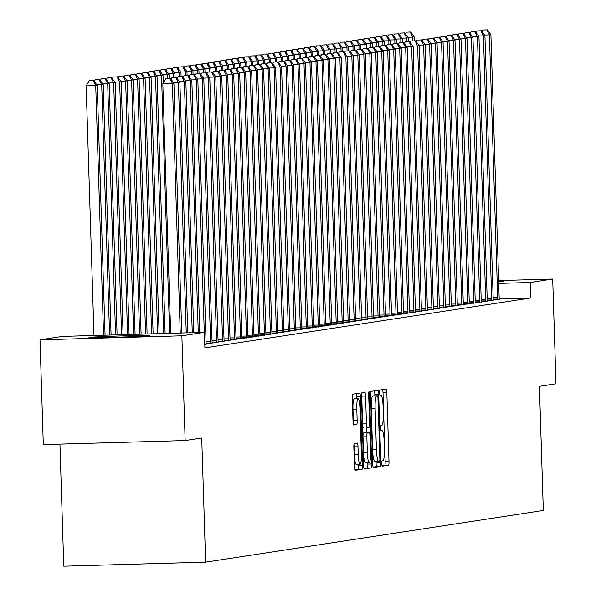 <?xml version="1.0" encoding="UTF-8"?>
<svg xmlns="http://www.w3.org/2000/svg" width="596" height="596" viewBox="0 0 596 596"><rect width="100%" height="100%" fill="white"/><g stroke="black" fill="none" stroke-linecap="round" stroke-linejoin="round"><path stroke-width="0.89" d="M381.805 463.576A2.667 0.41 88.4 0 0 382.289 466.176A2.667 0.41 88.4 0 0 382.297 466.176L388.532 465.223A3.807 0.589 88.4 0 0 389.002 461.326L386.849 392.779A3.807 0.589 88.4 0 0 386.156 389.061A3.807 0.589 88.4 0 0 386.141 389.061L379.905 390.022A2.667 0.41 88.4 0 0 379.577 392.749A2.667 0.41 88.4 0 0 380.062 395.349A2.667 0.41 88.4 0 0 380.069 395.349L380.881 395.23A12.196 1.885 88.4 0 1 380.911 395.223A12.196 1.885 88.4 0 1 383.139 407.128L383.317 412.834A12.196 1.885 88.4 0 1 381.827 425.313L381.015 425.432A2.667 0.41 88.4 0 0 380.688 428.159A2.667 0.41 88.4 0 0 381.179 430.766A2.667 0.41 88.4 0 0 381.187 430.766L381.991 430.64A12.196 1.885 88.4 0 1 382.029 430.64A12.196 1.885 88.4 0 1 384.256 442.537L384.435 448.252A12.196 1.885 88.4 0 1 382.937 460.723L382.133 460.85A2.667 0.41 88.4 0 0 381.805 463.576M89.348 337.41A30.277 0.574 178.2 0 1 121.577 335.913A30.277 0.574 178.2 0 1 149.514 335.608A30.277 0.574 178.2 0 1 149.149 335.704A30.277 0.574 178.2 0 1 116.92 337.202A30.277 0.574 178.2 0 1 88.983 337.507A30.277 0.574 178.2 0 1 89.348 337.41M498.651 281.215A30.277 0.574 178.2 0 1 503.724 281.372A30.277 0.574 178.2 0 1 503.359 281.476A30.277 0.574 178.2 0 1 498.673 281.848M354.315 443.484A3.807 0.589 88.4 0 0 353.845 447.387L354.449 466.616A3.807 0.589 88.4 0 0 355.149 470.333L362.085 469.275A3.807 0.589 88.4 0 0 362.554 465.372L360.401 396.832A3.807 0.589 88.4 0 0 359.701 393.114L352.765 394.172A3.807 0.589 88.4 0 0 352.296 398.068L353.026 421.298A3.807 0.589 88.4 0 0 353.726 425.022L356.699 424.568A3.807 0.589 88.4 0 0 357.168 420.664L356.803 409.147A10.192 1.579 88.4 0 1 358.084 398.717A10.192 1.579 88.4 0 1 359.947 408.67L361.362 453.794A10.192 1.579 88.4 0 1 360.081 464.224A10.192 1.579 88.4 0 1 358.226 454.271L357.987 446.754A3.807 0.589 88.4 0 0 357.295 443.029A3.807 0.589 88.4 0 0 357.28 443.037L354.315 443.484M204.413 332.359L181.862 335.809L40.007 339.847L62.558 336.397L204.413 332.359L204.897 347.878L530.634 298.007L530.149 282.489L498.718 283.383M498.636 280.574L552.701 279.032L555.993 383.779L539.425 386.32L543.321 510.459L205.62 562.162L201.724 438.023L185.155 440.556L181.862 335.809M552.701 279.032L530.149 282.489M372.709 463.822A3.807 0.589 88.4 0 0 373.409 467.54A3.807 0.589 88.4 0 0 373.416 467.54L380.345 466.474A3.807 0.589 88.4 0 0 380.814 462.578L378.661 394.038A3.807 0.589 88.4 0 0 377.961 390.32A3.807 0.589 88.4 0 0 377.953 390.32L371.025 391.378A3.807 0.589 88.4 0 0 370.556 395.275L372.709 463.822M363.992 468.501L371.219 467.875L364.29 468.933A3.807 0.589 88.4 0 1 364.275 468.94L364.29 468.933M361.534 393.814A3.807 0.589 88.4 0 1 361.735 396.146L365.564 396.042A3.807 0.589 88.4 0 0 364.871 392.324L361.891 392.779A3.807 0.589 88.4 0 0 361.429 396.675L363.582 465.215A3.807 0.589 88.4 0 0 364.275 468.94M365.564 396.042L366.443 423.838A3.807 0.589 88.4 0 0 367.136 427.555A3.807 0.589 88.4 0 0 367.143 427.555L369.11 427.257A3.807 0.589 88.4 0 0 369.58 423.361L368.671 394.418A2.667 0.41 88.4 0 1 369.006 391.691A2.667 0.41 88.4 0 1 369.49 394.291L371.68 463.979A3.807 0.589 88.4 0 1 371.219 467.875M59.935 444.117L63.772 566.2L205.62 562.162M206.179 343.795L212.191 343.177M218.143 341.962L224.156 341.344M230.108 340.13L236.113 339.511M242.065 338.297L248.078 337.679M254.03 336.464L260.042 335.846M265.995 334.632L272 334.013M277.952 332.806L283.964 332.188M289.917 330.974L295.929 330.355M301.881 329.141L307.894 328.523M313.846 327.308L319.851 326.69M325.803 325.476L331.816 324.857M337.768 323.643L343.78 323.025M349.733 321.818L355.738 321.199M361.69 319.985L367.702 319.367M373.655 318.152L379.667 317.534M385.619 316.32L391.624 315.701M397.584 314.487L403.589 313.868M409.541 312.654L415.554 312.036M421.506 310.829L427.518 310.211M433.471 308.996L439.475 308.378M445.428 307.163L451.44 306.545M457.393 305.331L463.405 304.712M469.357 303.498L475.362 302.88M481.315 301.665L487.327 301.047M493.279 299.833L499.292 299.214M530.634 298.007L499.262 298.901M487.297 300.749L493.309 300.131M475.34 302.582L481.345 301.963M463.375 304.414L469.387 303.796M451.41 306.247L457.423 305.629M439.453 308.08L445.458 307.462M427.488 309.913L433.493 309.294M415.524 311.738L421.536 311.119M403.559 313.57L409.571 312.952M391.602 315.403L397.607 314.785M379.637 317.236L385.649 316.618M367.672 319.069L373.685 318.45M355.715 320.901L361.72 320.283M343.75 322.727L349.755 322.108M331.786 324.559L337.798 323.941M319.821 326.392L325.833 325.774M307.864 328.225L313.868 327.606M295.899 330.057L301.911 329.439M283.934 331.89L289.947 331.272M271.977 333.723L277.982 333.104M260.012 335.548L266.025 334.93M248.048 337.381L254.06 336.762M236.083 339.213L242.095 338.595M224.126 341.046L230.13 340.428M212.161 342.879L218.173 342.26M204.786 344.428L206.209 344.093M185.155 440.556L43.299 444.594L40.007 339.847M382.051 465.737L384.703 465.334A3.807 0.589 88.4 0 0 385.165 461.438L383.012 392.891A3.807 0.589 88.4 0 0 382.61 389.605M374.877 395.818L374.824 394.142A3.807 0.589 88.4 0 0 374.415 390.857M373.118 467.108L376.508 466.586A3.807 0.589 88.4 0 0 376.977 462.69L376.94 461.431M379.533 461.244A2.667 0.41 88.4 0 0 379.861 458.518L377.968 398.352A2.667 0.41 88.4 0 0 377.484 395.744A2.667 0.41 88.4 0 0 377.477 395.751L376.62 395.878A12.196 1.885 88.4 0 0 375.13 408.349L376.419 449.481A12.196 1.885 88.4 0 0 378.646 461.378A12.196 1.885 88.4 0 0 378.683 461.378L379.533 461.244M373.655 395.856A2.667 0.41 88.4 0 0 373.647 395.856A2.667 0.41 88.4 0 0 373.64 395.856L377.477 395.751L372.791 395.99A12.196 1.885 88.4 0 0 371.293 408.461L375.13 408.349M378.609 461.378L374.847 461.483A12.196 1.885 88.4 0 1 374.81 461.49A12.196 1.885 88.4 0 1 372.582 449.585L371.293 408.461M361.735 396.146L362.606 423.95A3.807 0.589 88.4 0 0 363.299 427.667A3.807 0.589 88.4 0 0 363.314 427.667L363.299 427.667M366.704 427.57L366.86 432.651M367.806 462.675L367.851 464.083L371.68 463.979M367.345 452.684A10.192 1.579 88.4 0 0 369.207 462.63A10.192 1.579 88.4 0 0 370.488 452.2L369.989 436.302A3.807 0.589 88.4 0 0 369.289 432.584A3.807 0.589 88.4 0 0 369.282 432.584L367.315 432.89A3.807 0.589 88.4 0 0 366.845 436.786L367.345 452.684L363.515 452.796A10.192 1.579 88.4 0 0 365.37 462.742L369.207 462.63M365.467 432.696A3.807 0.589 88.4 0 0 365.46 432.696A3.807 0.589 88.4 0 0 365.445 432.696L369.282 432.584L363.478 432.994A3.807 0.589 88.4 0 0 363.016 436.898L366.845 436.786M363.515 452.796L363.016 436.898M367.382 467.987A3.807 0.589 88.4 0 0 367.851 464.083M360.081 464.224L356.252 464.329A10.192 1.579 88.4 0 1 354.389 454.383L354.151 446.858A3.807 0.589 88.4 0 0 353.95 444.527M358.084 398.717L354.255 398.828A10.192 1.579 88.4 0 0 352.974 409.258L356.803 409.147M353.227 423.637A3.807 0.589 88.4 0 0 353.331 420.776L352.974 409.258M356.624 398.761L356.564 396.943A3.807 0.589 88.4 0 0 356.155 393.658M354.858 469.901L358.256 469.38A3.807 0.589 88.4 0 0 358.717 465.483L358.68 464.262M414.354 40.826L414.227 36.877L412.737 37.101L412.849 40.871M410.748 31.983L406.316 32.184L410.748 31.983L414.227 36.877M410.152 32.072L412.737 37.101L407.858 37.243M405.369 33.741L406.316 32.184M497.653 299.594L497.667 299.021A3.881 0.603 88.4 0 0 497.667 297.56L489.413 34.918L490.903 34.695L499.157 297.329A3.881 0.603 88.4 0 0 499.247 298.775L499.299 299.341M486.828 29.889L482.991 30.001L486.828 29.889L489.413 34.918L484.533 35.06M482.991 30.001L482.045 31.558M490.903 34.695L487.424 29.8M408.372 41.742L408.245 37.794L406.755 38.017L406.874 41.787M404.766 32.899L400.333 33.1L404.766 32.899L408.245 37.794M404.17 32.989L406.755 38.017L401.875 38.159M399.387 34.657L400.333 33.1M402.389 42.659L402.27 38.703L400.773 38.934L400.892 42.703M398.784 33.816L394.351 34.017L398.784 33.816L402.27 38.703M398.188 33.905L400.773 38.934L395.893 39.075M393.405 35.574L394.351 34.017M491.67 300.511L491.685 299.93A3.881 0.603 88.4 0 0 491.685 298.477L483.43 35.834L484.928 35.611L493.175 298.246A3.881 0.603 88.4 0 0 493.264 299.691L493.317 300.257M480.845 30.806L477.009 30.918L480.845 30.806L483.43 35.834L478.551 35.976M477.009 30.918L476.062 32.475M484.928 35.611L481.441 30.716M485.688 301.42L485.703 300.846A3.881 0.603 88.4 0 0 485.703 299.393L477.448 36.751L478.946 36.527L487.2 299.162A3.881 0.603 88.4 0 0 487.282 300.608L487.342 301.166M474.863 31.722L471.026 31.834L474.863 31.722L477.448 36.751L472.568 36.892M471.026 31.834L470.08 33.391M478.946 36.527L475.459 31.633M396.407 43.575L396.288 39.619L394.79 39.85L394.91 43.612M392.801 34.732L388.368 34.933L392.801 34.732L396.288 39.619M392.205 34.821L394.79 39.85L389.918 39.992M387.422 36.49L388.368 34.933M390.432 44.491L390.305 40.535L388.808 40.766L388.927 44.529M386.819 35.648L382.394 35.842L386.819 35.648L390.305 40.535M386.223 35.738L388.808 40.766L383.936 40.908M381.44 37.406L382.394 35.842M479.705 302.336L479.72 301.762A3.881 0.603 88.4 0 0 479.72 300.31L471.466 37.667L472.963 37.444L481.218 300.079A3.881 0.603 88.4 0 0 481.307 301.524L481.359 302.083M468.881 32.638L465.051 32.75L468.881 32.638L471.466 37.667L466.593 37.809M465.051 32.75L464.098 34.307M472.963 37.444L469.477 32.549M473.723 303.252L473.738 302.679A3.881 0.603 88.4 0 0 473.738 301.226L465.483 38.584L466.981 38.353L475.236 300.995A3.881 0.603 88.4 0 0 475.325 302.44L475.377 302.999M462.898 33.555L459.069 33.667L462.898 33.555L465.483 38.584L460.611 38.725M459.069 33.667L458.115 35.224M466.981 38.353L463.502 33.465M384.45 45.408L384.323 41.452L382.826 41.683L382.945 45.445M380.844 36.557L376.411 36.758L380.844 36.557L384.323 41.452M380.241 36.654L382.826 41.683L377.953 41.824M375.458 38.315L376.411 36.758M467.741 304.169L467.763 303.595A3.881 0.603 88.4 0 0 467.756 302.142L459.501 39.5L460.999 39.269L469.253 301.911A3.881 0.603 88.4 0 0 469.343 303.357L469.395 303.915M456.916 34.471L453.087 34.583L456.916 34.471L459.501 39.5L454.629 39.641M453.087 34.583L452.133 36.14M460.999 39.269L457.519 34.382M378.467 46.317L378.341 42.368L376.843 42.599L376.963 46.361M374.862 37.473L370.429 37.675L374.862 37.473L378.341 42.368M374.258 37.57L376.843 42.599L371.971 42.733M369.475 39.232L370.429 37.675M461.758 305.085L461.781 304.511A3.881 0.603 88.4 0 0 461.773 303.059L453.526 40.416L455.016 40.185L463.271 302.828A3.881 0.603 88.4 0 0 463.36 304.273L463.412 304.832M450.941 35.388L447.104 35.492L450.941 35.388L453.526 40.416L448.646 40.558M447.104 35.492L446.151 37.056M455.016 40.185L451.537 35.298M372.485 47.233L372.358 43.285L370.868 43.515L370.988 47.278M368.879 38.39L364.447 38.591L368.879 38.39L372.358 43.285M368.283 38.487L370.868 43.515L365.989 43.65M363.5 40.148L364.447 38.591M455.784 306.001L455.798 305.428A3.881 0.603 88.4 0 0 455.798 303.975L447.544 41.333L449.034 41.102L457.288 303.744A3.881 0.603 88.4 0 0 457.378 305.182L457.43 305.748M444.959 36.304L441.122 36.408L444.959 36.304L447.544 41.333L442.664 41.474M441.122 36.408L440.176 37.965M449.034 41.102L445.555 36.207M366.503 48.149L366.376 44.201L364.886 44.432L365.005 48.194M362.897 39.306L358.464 39.507L362.897 39.306L366.376 44.201M362.301 39.396L364.886 44.432L360.006 44.566M357.518 41.064L358.464 39.507M449.801 306.918L449.816 306.344A3.881 0.603 88.4 0 0 449.816 304.891L441.562 42.249L443.059 42.018L451.306 304.66A3.881 0.603 88.4 0 0 451.395 306.098L451.455 306.664M438.976 37.22L435.14 37.325L438.976 37.22L441.562 42.249L436.682 42.383M435.14 37.325L434.193 38.882M443.059 42.018L439.572 37.123M360.52 49.066L360.401 45.117L358.904 45.348L359.023 49.11M356.915 40.223L352.482 40.424L356.915 40.223L360.401 45.117M356.319 40.312L358.904 45.348L354.024 45.482M351.536 41.981L352.482 40.424M443.819 307.834L443.834 307.26A3.881 0.603 88.4 0 0 443.834 305.8L435.579 43.165L437.077 42.934L445.331 305.577A3.881 0.603 88.4 0 0 445.421 307.014L445.473 307.581M432.994 38.137L429.157 38.241L432.994 38.137L435.579 43.165L430.699 43.299M429.157 38.241L428.211 39.798M437.077 42.934L433.59 38.04M354.538 49.982L354.419 46.034L352.921 46.264L353.041 50.027M350.932 41.139L346.5 41.34L350.932 41.139L354.419 46.034M350.336 41.228L352.921 46.264L348.049 46.399M345.553 42.897L346.5 41.34M437.837 308.75L437.851 308.177A3.881 0.603 88.4 0 0 437.851 306.716L429.597 44.082L431.094 43.851L439.349 306.493A3.881 0.603 88.4 0 0 439.438 307.931L439.49 308.497M427.012 39.045L423.182 39.157L427.012 39.045L429.597 44.082L424.725 44.216M423.182 39.157L422.229 40.714M431.094 43.851L427.608 38.956M348.563 50.898L348.436 46.95L346.939 47.173L347.058 50.943M344.95 42.055L340.525 42.256L344.95 42.055L348.436 46.95M344.354 42.145L346.939 47.173L342.067 47.315M339.571 43.813L340.525 42.256M431.854 309.667L431.869 309.093A3.881 0.603 88.4 0 0 431.869 307.633L423.614 44.998L425.112 44.767L433.367 307.409A3.881 0.603 88.4 0 0 433.456 308.847L433.508 309.413M421.029 39.962L417.2 40.074L421.029 39.962L423.614 44.998L418.742 45.132M417.2 40.074L416.246 41.631M425.112 44.767L421.633 39.872M342.581 51.815L342.454 47.866L340.957 48.09L341.076 51.859M338.975 42.972L334.542 43.173L338.975 42.972L342.454 47.866M338.372 43.061L340.957 48.09L336.084 48.231M333.589 44.73L334.542 43.173M425.872 310.583L425.894 310.009A3.881 0.603 88.4 0 0 425.887 308.549L417.632 45.914L419.13 45.683L427.384 308.326A3.881 0.603 88.4 0 0 427.474 309.764L427.526 310.33M415.047 40.878L411.218 40.99L415.047 40.878L417.632 45.914L412.76 46.048M411.218 40.99L410.264 42.547M419.13 45.683L415.65 40.789M336.598 52.731L336.472 48.783L334.982 49.006L335.094 52.776M332.993 43.888L328.56 44.089L332.993 43.888L336.472 48.783M332.397 43.977L334.982 49.006L330.102 49.148M327.606 45.646L328.56 44.089M419.889 311.499L419.912 310.918A3.881 0.603 88.4 0 0 419.904 309.466L411.657 46.823L413.147 46.6L421.402 309.235A3.881 0.603 88.4 0 0 421.491 310.68L421.543 311.246M409.072 41.794L405.235 41.906L409.072 41.794L411.657 46.823L406.777 46.965M405.235 41.906L404.289 43.463M413.147 46.6L409.668 41.705M330.616 53.647L330.489 49.692L328.999 49.922L329.119 53.692M327.01 44.804L322.578 45.005L327.01 44.804L330.489 49.692M326.414 44.894L328.999 49.922L324.12 50.064M321.631 46.562L322.578 45.005M413.915 312.408L413.929 311.835A3.881 0.603 88.4 0 0 413.929 310.382L405.675 47.74L407.165 47.516L415.419 310.151A3.881 0.603 88.4 0 0 415.509 311.596L415.561 312.162M403.09 42.711L399.253 42.823L403.09 42.711L405.675 47.74L400.795 47.881M399.253 42.823L398.307 44.38M407.165 47.516L403.686 42.621M324.634 54.564L324.515 50.608L323.017 50.839L323.136 54.601M321.028 45.721L316.595 45.922L321.028 45.721L324.515 50.608M320.432 45.81L323.017 50.839L318.137 50.98M315.649 47.479L316.595 45.922M407.932 313.325L407.947 312.751A3.881 0.603 88.4 0 0 407.947 311.298L399.692 48.656L401.19 48.432L409.437 311.067A3.881 0.603 88.4 0 0 409.527 312.513L409.586 313.071M397.107 43.627L393.271 43.739L397.107 43.627L399.692 48.656L394.813 48.797M393.271 43.739L392.324 45.296M401.19 48.432L397.703 43.538M318.651 55.48L318.532 51.524L317.035 51.755L317.154 55.517M315.046 46.637L310.613 46.831L315.046 46.637L318.532 51.524M314.45 46.726L317.035 51.755L312.155 51.897M309.667 48.395L310.613 46.831M401.95 314.241L401.965 313.667A3.881 0.603 88.4 0 0 401.965 312.215L393.71 49.572L395.208 49.341L403.462 311.984A3.881 0.603 88.4 0 0 403.552 313.429L403.604 313.988M391.125 44.544L387.288 44.655L391.125 44.544L393.71 49.572L388.838 49.714M387.288 44.655L386.342 46.212M395.208 49.341L391.721 44.454M312.669 56.397L312.55 52.441L311.052 52.672L311.172 56.434M309.063 47.546L304.63 47.747L309.063 47.546L312.55 52.441M308.467 47.643L311.052 52.672L306.18 52.813M303.684 49.312L304.63 47.747M395.967 315.157L395.982 314.584A3.881 0.603 88.4 0 0 395.982 313.131L387.728 50.489L389.225 50.258L397.48 312.9A3.881 0.603 88.4 0 0 397.569 314.345L397.621 314.904M385.143 45.46L381.313 45.572L385.143 45.46L387.728 50.489L382.856 50.63M381.313 45.572L380.36 47.129M389.225 50.258L385.739 45.37M306.694 57.313L306.567 53.357L305.07 53.588L305.189 57.35M303.088 48.462L298.656 48.663L303.088 48.462L306.567 53.357M302.485 48.559L305.07 53.588L300.198 53.722M297.702 50.22L298.656 48.663M389.985 316.074L390.007 315.5A3.881 0.603 88.4 0 0 390 314.047L381.745 51.405L383.243 51.174L391.498 313.816A3.881 0.603 88.4 0 0 391.587 315.262L391.639 315.82M379.16 46.376L375.331 46.481L379.16 46.376L381.745 51.405L376.873 51.547M375.331 46.481L374.377 48.045M383.243 51.174L379.764 46.287M300.712 58.222L300.585 54.273L299.088 54.504L299.207 58.266M297.106 49.379L292.673 49.58L297.106 49.379L300.585 54.273M296.503 49.475L299.088 54.504L294.215 54.638M291.72 51.137L292.673 49.58M384.003 316.99L384.025 316.416A3.881 0.603 88.4 0 0 384.018 314.964L375.763 52.321L377.261 52.09L385.515 314.733A3.881 0.603 88.4 0 0 385.605 316.171L385.657 316.737M373.178 47.293L369.349 47.397L373.178 47.293L375.763 52.321L370.891 52.463M369.349 47.397L368.395 48.961M377.261 52.09L373.781 47.196M294.729 59.138L294.603 55.19L293.113 55.421L293.225 59.183M291.124 50.295L286.691 50.496L291.124 50.295L294.603 55.19M290.528 50.392L293.113 55.421L288.233 55.555M285.737 52.053L286.691 50.496M378.02 317.906L378.043 317.333A3.881 0.603 88.4 0 0 378.043 315.88L369.788 53.238L371.278 53.007L379.533 315.649A3.881 0.603 88.4 0 0 379.622 317.087L379.674 317.653M367.203 48.209L363.366 48.313L367.203 48.209L369.788 53.238L364.908 53.372M363.366 48.313L362.42 49.87M371.278 53.007L367.799 48.112M288.747 60.054L288.62 56.106L287.13 56.337L287.25 60.099M285.141 51.211L280.709 51.412L285.141 51.211L288.62 56.106M284.545 51.301L287.13 56.337L282.251 56.471M279.762 52.969L280.709 51.412M372.046 318.823L372.06 318.249A3.881 0.603 88.4 0 0 372.06 316.796L363.806 54.154L365.296 53.923L373.55 316.565A3.881 0.603 88.4 0 0 373.64 318.003L373.692 318.569M361.221 49.125L357.384 49.23L361.221 49.125L363.806 54.154L358.926 54.288M357.384 49.23L356.438 50.787M365.296 53.923L361.817 49.028M282.765 60.971L282.646 57.022L281.148 57.253L281.267 61.016M279.159 52.128L274.726 52.329L279.159 52.128L282.646 57.022M278.563 52.217L281.148 57.253L276.268 57.387M273.78 53.886L274.726 52.329M366.063 319.739L366.078 319.165A3.881 0.603 88.4 0 0 366.078 317.705L357.824 55.07L359.321 54.839L367.576 317.482A3.881 0.603 88.4 0 0 367.657 318.92L367.717 319.486M355.238 50.042L351.402 50.146L355.238 50.042L357.824 55.07L352.944 55.204M351.402 50.146L350.455 51.703M359.321 54.839L355.834 49.945M276.782 61.887L276.663 57.939L275.166 58.162L275.285 61.932M273.177 53.044L268.744 53.245L273.177 53.044L276.663 57.939M272.581 53.133L275.166 58.162L270.286 58.304M267.798 54.802L268.744 53.245M270.808 62.803L270.681 58.855L269.183 59.078L269.303 62.848M267.194 53.96L262.769 54.162L267.194 53.96L270.681 58.855M266.598 54.05L269.183 59.078L264.311 59.22M261.815 55.719L262.769 54.162M264.825 63.72L264.699 59.771L263.201 59.995L263.32 63.765M261.219 54.877L256.787 55.078L261.219 54.877L264.699 59.771M260.616 54.966L263.201 59.995L258.329 60.136M255.833 56.635L256.787 55.078M258.843 64.636L258.716 60.68L257.219 60.911L257.338 64.681M255.237 55.793L250.804 55.994L255.237 55.793L258.716 60.68M254.634 55.882L257.219 60.911L252.346 61.053M249.851 57.551L250.804 55.994M252.86 65.553L252.734 61.597L251.244 61.828L251.356 65.597M249.255 56.709L244.822 56.911L249.255 56.709L252.734 61.597M248.659 56.799L251.244 61.828L246.364 61.969M243.876 58.468L244.822 56.911M246.878 66.469L246.751 62.513L245.261 62.744L245.381 66.506M243.272 57.626L238.84 57.827L243.272 57.626L246.751 62.513M242.676 57.715L245.261 62.744L240.382 62.885M237.893 59.384L238.84 57.827M240.896 67.385L240.777 63.429L239.279 63.66L239.398 67.422M237.29 58.535L232.857 58.736L237.29 58.535L240.777 63.429M236.694 58.632L239.279 63.66L234.399 63.802M231.911 60.3L232.857 58.736M234.913 68.302L234.794 64.346L233.297 64.577L233.416 68.339M231.308 59.451L226.875 59.652L231.308 59.451L234.794 64.346M230.712 59.548L233.297 64.577L228.424 64.718M225.929 61.209L226.875 59.652M228.939 69.211L228.812 65.262L227.314 65.493L227.434 69.255M225.325 60.367L220.9 60.569L225.325 60.367L228.812 65.262M224.729 60.464L227.314 65.493L222.442 65.627M219.946 62.126L220.9 60.569M222.956 70.127L222.83 66.178L221.332 66.409L221.451 70.172M219.35 61.284L214.918 61.485L219.35 61.284L222.83 66.178M218.747 61.381L221.332 66.409L216.46 66.543M213.964 63.042L214.918 61.485M216.974 71.043L216.847 67.095L215.35 67.326L215.469 71.088M213.368 62.2L208.935 62.401L213.368 62.2L216.847 67.095M212.765 62.289L215.35 67.326L210.477 67.46M207.982 63.958L208.935 62.401M210.991 71.96L210.865 68.011L209.375 68.242L209.487 72.004M207.386 63.116L202.953 63.318L207.386 63.116L210.865 68.011M206.79 63.206L209.375 68.242L204.495 68.376M202.007 64.875L202.953 63.318M205.009 72.876L204.882 68.927L203.392 69.151L203.512 72.921M201.403 64.033L196.971 64.234L201.403 64.033L204.882 68.927M200.807 64.122L203.392 69.151L198.513 69.292M196.024 65.791L196.971 64.234M199.027 73.792L198.908 69.844L197.41 70.067L197.529 73.837M195.421 64.949L190.988 65.15L195.421 64.949L198.908 69.844M194.825 65.038L197.41 70.067L192.53 70.209M190.042 66.707L190.988 65.15M193.044 74.709L192.925 70.76L191.428 70.984L191.547 74.753M189.439 65.865L185.006 66.067L189.439 65.865L192.925 70.76M188.843 65.955L191.428 70.984L186.555 71.125M184.06 67.624L185.006 66.067M187.07 75.625L186.943 71.676L185.445 71.9L185.565 75.67M183.456 66.782L179.031 66.983L183.456 66.782L186.943 71.676M182.86 66.871L185.445 71.9L180.573 72.041M178.077 68.54L179.031 66.983M181.087 76.541L180.96 72.585L179.463 72.816L179.582 76.586M177.481 67.698L173.049 67.899L177.481 67.698L180.96 72.585M176.878 67.788L179.463 72.816L174.591 72.958M172.095 69.456L173.049 67.899M175.105 77.458L174.978 73.502L173.481 73.733L173.6 77.495M171.499 68.614L167.066 68.816L171.499 68.614L174.978 73.502M170.896 68.704L173.481 73.733L168.608 73.874M166.113 70.373L167.066 68.816M169.122 78.374L168.996 74.418L167.506 74.649L167.625 78.411M165.517 69.531L161.084 69.725L165.517 69.531L168.996 74.418M164.921 69.62L167.506 74.649L162.626 74.791M160.138 71.289L161.084 69.725M163.259 83.008L163.013 75.334L161.523 75.565L169.622 333.35M159.534 70.44L155.102 70.641L159.534 70.44L163.013 75.334M158.938 70.537L161.523 75.565L156.644 75.707M154.155 72.198L155.102 70.641M165.122 333.477L157.039 76.251L155.541 76.482L163.617 333.522M153.552 71.356L149.119 71.557L153.552 71.356L157.039 76.251M152.956 71.453L155.541 76.482L150.661 76.616M148.173 73.114L149.119 71.557M159.117 333.648L151.056 77.167L149.559 77.398L157.612 333.693M147.57 72.272L143.137 72.474L147.57 72.272L151.056 77.167M146.974 72.369L149.559 77.398L144.686 77.532M142.191 74.031L143.137 72.474M153.112 333.82L145.074 78.083L143.576 78.314L151.607 333.864M141.587 73.189L137.162 73.39L141.587 73.189L145.074 78.083M140.991 73.278L143.576 78.314L138.704 78.448M136.208 74.947L137.162 73.39M147.108 333.991L139.091 79L137.594 79.231L145.603 334.036M135.612 74.105L131.18 74.306L135.612 74.105L139.091 79M135.009 74.195L137.594 79.231L132.722 79.365M130.226 75.863L131.18 74.306M141.103 334.162L133.109 79.916L131.619 80.147L139.598 334.207M129.63 75.022L125.197 75.223L129.63 75.022L133.109 79.916M129.027 75.111L131.619 80.147L126.739 80.281M124.244 76.78L125.197 75.223M135.098 334.334L127.127 80.832L125.637 81.056L133.593 334.371M123.648 75.938L119.215 76.139L123.648 75.938L127.127 80.832M123.052 76.027L125.637 81.056L120.757 81.198M118.269 77.696L119.215 76.139M360.081 320.655L360.096 320.082A3.881 0.603 88.4 0 0 360.096 318.622L351.841 55.987L353.339 55.756L361.593 318.398A3.881 0.603 88.4 0 0 361.683 319.836L361.735 320.402M349.256 50.951L345.419 51.062L349.256 50.951L351.841 55.987L346.969 56.121M345.419 51.062L344.473 52.619M353.339 55.756L349.852 50.861M354.099 321.572L354.113 320.998A3.881 0.603 88.4 0 0 354.113 319.538L345.859 56.903L347.356 56.672L355.611 319.314A3.881 0.603 88.4 0 0 355.7 320.752L355.752 321.319M343.274 51.867L339.444 51.979L343.274 51.867L345.859 56.903L340.986 57.037M339.444 51.979L338.491 53.536M347.356 56.672L343.87 51.777M348.116 322.488L348.139 321.907A3.881 0.603 88.4 0 0 348.131 320.454L339.876 57.812L341.374 57.588L349.629 320.223A3.881 0.603 88.4 0 0 349.718 321.669L349.77 322.235M337.291 52.783L333.462 52.895L337.291 52.783L339.876 57.812L335.004 57.954M333.462 52.895L332.508 54.452M341.374 57.588L337.895 52.694M342.134 323.405L342.156 322.823A3.881 0.603 88.4 0 0 342.149 321.371L333.894 58.728L335.392 58.505L343.646 321.14A3.881 0.603 88.4 0 0 343.736 322.585L343.788 323.151M331.309 53.7L327.48 53.811L331.309 53.7L333.894 58.728L329.022 58.87M327.48 53.811L326.526 55.368M335.392 58.505L331.912 53.61M336.151 324.313L336.174 323.74A3.881 0.603 88.4 0 0 336.174 322.287L327.919 59.645L329.409 59.421L337.664 322.056A3.881 0.603 88.4 0 0 337.753 323.501L337.805 324.06M325.334 54.616L321.497 54.728L325.334 54.616L327.919 59.645L323.039 59.786M321.497 54.728L320.551 56.285M329.409 59.421L325.93 54.527M330.177 325.23L330.191 324.656A3.881 0.603 88.4 0 0 330.191 323.203L321.937 60.561L323.427 60.33L331.681 322.972A3.881 0.603 88.4 0 0 331.771 324.418L331.823 324.976M319.352 55.532L315.515 55.644L319.352 55.532L321.937 60.561L317.057 60.703M315.515 55.644L314.569 57.201M323.427 60.33L319.948 55.443M324.194 326.146L324.209 325.572A3.881 0.603 88.4 0 0 324.209 324.12L315.954 61.477L317.452 61.246L325.707 323.889A3.881 0.603 88.4 0 0 325.788 325.334L325.848 325.893M313.369 56.449L309.533 56.56L313.369 56.449L315.954 61.477L311.075 61.619M309.533 56.56L308.586 58.117M317.452 61.246L313.965 56.359M318.212 327.062L318.227 326.489A3.881 0.603 88.4 0 0 318.227 325.036L309.972 62.394L311.47 62.163L319.724 324.805A3.881 0.603 88.4 0 0 319.814 326.25L319.866 326.809M307.387 57.365L303.55 57.477L307.387 57.365L309.972 62.394L305.1 62.535M303.55 57.477L302.604 59.034M311.47 62.163L307.983 57.276M312.23 327.979L312.244 327.405A3.881 0.603 88.4 0 0 312.244 325.952L303.99 63.31L305.487 63.079L313.742 325.721A3.881 0.603 88.4 0 0 313.831 327.159L313.883 327.725M301.405 58.281L297.575 58.386L301.405 58.281L303.99 63.31L299.118 63.452M297.575 58.386L296.622 59.95M305.487 63.079L302.001 58.184M306.247 328.895L306.269 328.322A3.881 0.603 88.4 0 0 306.262 326.869L298.007 64.226L299.505 63.996L307.76 326.638A3.881 0.603 88.4 0 0 307.849 328.076L307.901 328.642M295.422 59.198L291.593 59.302L295.422 59.198L298.007 64.226L293.135 64.368M291.593 59.302L290.639 60.859M299.505 63.996L296.026 59.101M300.265 329.811L300.287 329.238A3.881 0.603 88.4 0 0 300.28 327.785L292.033 65.143L293.523 64.912L301.777 327.554A3.881 0.603 88.4 0 0 301.867 328.992L301.919 329.558M289.447 60.114L285.611 60.218L289.447 60.114L292.033 65.143L287.153 65.277M285.611 60.218L284.657 61.775M293.523 64.912L290.043 60.017M294.29 330.728L294.305 330.154A3.881 0.603 88.4 0 0 294.305 328.694L286.05 66.059L287.54 65.828L295.795 328.47A3.881 0.603 88.4 0 0 295.884 329.908L295.936 330.475M283.465 61.03L279.628 61.135L283.465 61.03L286.05 66.059L281.17 66.193M279.628 61.135L278.682 62.692M287.54 65.828L284.061 60.934M288.308 331.644L288.322 331.071A3.881 0.603 88.4 0 0 288.322 329.61L280.068 66.976L281.565 66.745L289.812 329.387A3.881 0.603 88.4 0 0 289.902 330.825L289.954 331.391M277.483 61.939L273.646 62.051L277.483 61.939L280.068 66.976L275.188 67.11M273.646 62.051L272.7 63.608M281.565 66.745L278.079 61.85M282.325 332.561L282.34 331.987A3.881 0.603 88.4 0 0 282.34 330.527L274.085 67.892L275.583 67.661L283.838 330.303A3.881 0.603 88.4 0 0 283.92 331.741L283.979 332.307M271.5 62.856L267.664 62.967L271.5 62.856L274.085 67.892L269.206 68.026M267.664 62.967L266.717 64.524M275.583 67.661L272.096 62.766M276.343 333.477L276.358 332.903A3.881 0.603 88.4 0 0 276.358 331.443L268.103 68.801L269.601 68.577L277.855 331.212A3.881 0.603 88.4 0 0 277.945 332.657L277.997 333.224M265.518 63.772L261.681 63.884L265.518 63.772L268.103 68.801L263.231 68.942M261.681 63.884L260.735 65.441M269.601 68.577L266.114 63.683M270.361 334.393L270.375 333.812A3.881 0.603 88.4 0 0 270.375 332.359L262.121 69.717L263.618 69.494L271.873 332.128A3.881 0.603 88.4 0 0 271.962 333.574L272.014 334.14M259.536 64.688L255.706 64.8L259.536 64.688L262.121 69.717L257.248 69.859M255.706 64.8L254.753 66.357M263.618 69.494L260.139 64.599M264.378 335.302L264.4 334.728A3.881 0.603 88.4 0 0 264.393 333.276L256.138 70.633L257.636 70.41L265.89 333.045A3.881 0.603 88.4 0 0 265.98 334.49L266.032 335.056M253.553 65.605L249.724 65.716L253.553 65.605L256.138 70.633L251.266 70.775M249.724 65.716L248.77 67.273M257.636 70.41L254.157 65.515M258.396 336.219L258.418 335.645A3.881 0.603 88.4 0 0 258.411 334.192L250.164 71.55L251.654 71.326L259.908 333.961A3.881 0.603 88.4 0 0 259.998 335.406L260.05 335.965M247.578 66.521L243.742 66.633L247.578 66.521L250.164 71.55L245.284 71.691M243.742 66.633L242.788 68.19M251.654 71.326L248.174 66.432M252.421 337.135L252.436 336.561A3.881 0.603 88.4 0 0 252.436 335.108L244.181 72.466L245.671 72.235L253.926 334.877A3.881 0.603 88.4 0 0 254.015 336.323L254.067 336.882M241.596 67.437L237.759 67.549L241.596 67.437L244.181 72.466L239.301 72.608M237.759 67.549L236.813 69.106M245.671 72.235L242.192 67.348M246.439 338.051L246.453 337.478A3.881 0.603 88.4 0 0 246.453 336.025L238.199 73.382L239.696 73.152L247.943 335.794A3.881 0.603 88.4 0 0 248.033 337.239L248.085 337.798M235.614 68.354L231.777 68.466L235.614 68.354L238.199 73.382L233.319 73.524M231.777 68.466L230.831 70.023M239.696 73.152L236.21 68.264M240.456 338.968L240.471 338.394A3.881 0.603 88.4 0 0 240.471 336.941L232.216 74.299L233.714 74.068L241.969 336.71A3.881 0.603 88.4 0 0 242.05 338.155L242.11 338.714M229.631 69.27L225.795 69.374L229.631 69.27L232.216 74.299L227.337 74.44M225.795 69.374L224.848 70.939M233.714 74.068L230.227 69.181M234.474 339.884L234.489 339.31A3.881 0.603 88.4 0 0 234.489 337.858L226.234 75.215L227.732 74.984L235.986 337.627A3.881 0.603 88.4 0 0 236.076 339.064L236.128 339.631M223.649 70.186L219.82 70.291L223.649 70.186L226.234 75.215L221.362 75.357M219.82 70.291L218.866 71.848M227.732 74.984L224.245 70.09M228.492 340.8L228.506 340.227A3.881 0.603 88.4 0 0 228.506 338.774L220.252 76.132L221.749 75.901L230.004 338.543A3.881 0.603 88.4 0 0 230.093 339.981L230.145 340.547M217.667 71.103L213.837 71.207L217.667 71.103L220.252 76.132L215.38 76.266M213.837 71.207L212.884 72.764M221.749 75.901L218.27 71.006M222.509 341.717L222.531 341.143A3.881 0.603 88.4 0 0 222.524 339.683L214.269 77.048L215.767 76.817L224.022 339.459A3.881 0.603 88.4 0 0 224.111 340.897L224.163 341.463M211.684 72.019L207.855 72.123L211.684 72.019L214.269 77.048L209.397 77.182M207.855 72.123L206.901 73.681M215.767 76.817L212.288 71.922M216.527 342.633L216.549 342.059A3.881 0.603 88.4 0 0 216.542 340.599L208.295 77.964L209.785 77.733L218.039 340.376A3.881 0.603 88.4 0 0 218.129 341.813L218.181 342.38M205.709 72.928L201.873 73.04L205.709 72.928L208.295 77.964L203.415 78.098M201.873 73.04L200.927 74.597M209.785 77.733L206.305 72.839M210.552 343.549L210.567 342.976A3.881 0.603 88.4 0 0 210.567 341.515L202.312 78.881L203.802 78.65L212.057 341.292A3.881 0.603 88.4 0 0 212.146 342.73L212.198 343.296M199.727 73.844L195.89 73.956L199.727 73.844L202.312 78.881L197.432 79.015M195.89 73.956L194.944 75.513M203.802 78.65L200.323 73.755M129.094 334.505L121.152 81.749L119.654 81.972L127.589 334.542M117.665 76.854L113.233 77.055L117.665 76.854L121.152 81.749M117.069 76.944L119.654 81.972L114.775 82.114M112.286 78.612L113.233 77.055M204.264 332.367L196.33 79.797L197.827 79.566L206.074 342.208A3.881 0.603 88.4 0 0 206.164 343.646L206.223 344.212M193.745 74.761L189.908 74.873L193.745 74.761L196.33 79.797L191.45 79.931M189.908 74.873L188.962 76.43M197.827 79.566L194.341 74.671M123.089 334.676L115.17 82.665L113.672 82.889L121.584 334.714M111.683 77.771L107.25 77.972L111.683 77.771L115.17 82.665M111.087 77.86L113.672 82.889L108.792 83.03M106.304 79.529L107.25 77.972M198.259 332.531L190.347 80.706L191.845 80.482L199.764 332.493M187.762 75.677L183.926 75.789L187.762 75.677L190.347 80.706L185.475 80.847M183.926 75.789L182.979 77.346M191.845 80.482L188.358 75.588M117.084 334.848L109.187 83.574L107.69 83.805L115.579 334.885M105.701 78.687L101.268 78.888L105.701 78.687L109.187 83.574M105.105 78.776L107.69 83.805L102.817 83.947M100.322 80.445L101.268 78.888M192.255 332.702L184.365 81.622L185.863 81.399L193.76 332.665M181.78 76.593L177.951 76.705L181.78 76.593L184.365 81.622L179.493 81.764M177.951 76.705L176.997 78.262M185.863 81.399L182.376 76.504M111.079 335.012L103.205 84.49L101.707 84.721L109.575 335.056M99.726 79.603L95.293 79.804L99.726 79.603L103.205 84.49M99.122 79.693L101.707 84.721L96.835 84.863M94.339 81.361L95.293 79.804M186.25 332.873L178.383 82.539L179.88 82.315L187.755 332.836M175.798 77.51L171.968 77.622L175.798 77.51L178.383 82.539L173.511 82.68M171.968 77.622L171.015 79.179M179.88 82.315L176.401 77.42M105.075 335.183L97.222 85.407L86.144 85.913L93.989 335.503M93.14 80.609L89.311 80.713L93.14 80.609L95.725 85.638L103.57 335.228M93.743 80.52L97.222 85.407M86.144 85.913L89.311 80.713M180.245 333.045L172.4 83.455L173.898 83.224L181.75 333.008M170.665 333.32L162.82 83.731L172.4 83.455L169.815 78.426L170.419 78.337L165.986 78.538L169.815 78.426M165.986 78.538L162.82 83.731M173.898 83.224L170.419 78.337M381.06 430.67L381.991 430.64M383.012 392.891L386.849 392.779M385.165 461.438L389.002 461.326M384.703 465.334L388.532 465.223M374.824 394.142L378.661 394.038M376.977 462.69L380.814 462.578M376.508 466.586L380.345 466.474M372.791 395.99L376.62 395.878M372.582 449.585L376.419 449.481M362.606 423.95L366.443 423.838M368.671 394.314L369.49 394.291M363.478 432.994L367.315 432.89M354.151 446.858L357.987 446.754M354.389 454.383L358.226 454.271M353.331 420.776L357.168 420.664M353.458 424.657L356.699 424.568M356.564 396.943L360.401 396.832M358.717 465.483L362.554 465.372M358.256 469.38L362.085 469.275M497.667 299.021L493.22 299.14M497.667 297.56L493.16 297.687M491.685 299.93L487.245 300.056M491.685 298.477L487.178 298.603M485.703 300.846L481.263 300.973M485.703 299.393L481.195 299.52M479.72 301.762L475.28 301.889M479.72 300.31L475.221 300.436M473.738 302.679L469.298 302.805M473.738 301.226L469.238 301.353M467.763 303.595L463.315 303.722M467.756 302.142L463.256 302.269M461.781 304.511L457.333 304.638M461.773 303.059L457.274 303.185M455.798 305.428L451.351 305.554M455.798 303.975L451.291 304.102M449.816 306.344L445.376 306.471M449.816 304.891L445.309 305.018M443.834 307.26L439.394 307.387M443.834 305.8L439.327 305.934M437.851 308.177L433.411 308.303M437.851 306.716L433.352 306.851M431.869 309.093L427.429 309.22M431.869 307.633L427.369 307.767M425.894 310.009L421.447 310.136M425.887 308.549L421.387 308.676M419.912 310.918L415.464 311.045M419.904 309.466L415.405 309.592M413.929 311.835L409.482 311.961M413.929 310.382L409.422 310.509M407.947 312.751L403.507 312.878M407.947 311.298L403.44 311.425M401.965 313.667L397.525 313.794M401.965 312.215L397.457 312.341M395.982 314.584L391.542 314.71M395.982 313.131L391.483 313.258M390.007 315.5L385.56 315.627M390 314.047L385.5 314.174M384.025 316.416L379.577 316.543M384.018 314.964L379.518 315.09M378.043 317.333L373.595 317.459M378.043 315.88L373.536 316.007M372.06 318.249L367.613 318.376M372.06 316.796L367.553 316.923M366.078 319.165L361.638 319.292M366.078 317.705L361.571 317.839M360.096 320.082L355.656 320.208M360.096 318.622L355.589 318.756M354.113 320.998L349.673 321.125M354.113 319.538L349.614 319.665M348.139 321.907L343.691 322.034M348.131 320.454L343.631 320.581M342.156 322.823L337.709 322.95M342.149 321.371L337.649 321.497M336.174 323.74L331.726 323.866M336.174 322.287L331.667 322.414M330.191 324.656L325.744 324.783M330.191 323.203L325.684 323.33M324.209 325.572L319.769 325.699M324.209 324.12L319.702 324.246M318.227 326.489L313.787 326.615M318.227 325.036L313.72 325.163M312.244 327.405L307.804 327.532M312.244 325.952L307.745 326.079M306.269 328.322L301.822 328.448M306.262 326.869L301.762 326.995M300.287 329.238L295.839 329.365M300.28 327.785L295.78 327.912M294.305 330.154L289.857 330.281M294.305 328.694L289.798 328.828M288.322 331.071L283.882 331.197M288.322 329.61L283.815 329.744M282.34 331.987L277.9 332.114M282.34 330.527L277.833 330.661M276.358 332.903L271.918 333.022M276.358 331.443L271.85 331.57M270.375 333.812L265.935 333.939M270.375 332.359L265.876 332.486M264.4 334.728L259.953 334.855M264.393 333.276L259.893 333.402M258.418 335.645L253.97 335.772M258.411 334.192L253.911 334.319M252.436 336.561L247.988 336.688M252.436 335.108L247.929 335.235M246.453 337.478L242.013 337.604M246.453 336.025L241.946 336.151M240.471 338.394L236.031 338.521M240.471 336.941L235.964 337.068M234.489 339.31L230.049 339.437M234.489 337.858L229.989 337.984M228.506 340.227L224.066 340.353M228.506 338.774L224.007 338.9M222.531 341.143L218.084 341.27M222.524 339.683L218.024 339.817M216.549 342.059L212.101 342.186M216.542 340.599L212.042 340.733M210.567 342.976L206.119 343.102M210.567 341.515L206.06 341.65M381.06 430.662L382.029 430.64M374.81 461.49L378.646 461.378"/></g></svg>
